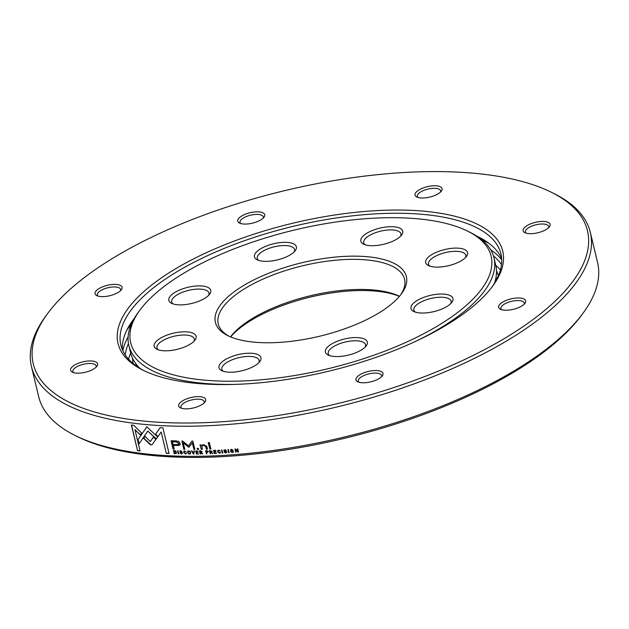 <?xml version="1.0" encoding="UTF-8"?>
<svg xmlns="http://www.w3.org/2000/svg" width="629" height="629" viewBox="0 0 629 629"><rect width="100%" height="100%" fill="white"/><g stroke="black" fill="none" stroke-linecap="round" stroke-linejoin="round"><path stroke-width="0.94" d="M164.499 350.793A21.551 8.295 166.5 0 1 156.896 349.244A21.551 8.295 166.5 0 1 160.309 338.284A21.551 8.295 166.5 0 1 185.767 331.813A21.551 8.295 166.5 0 1 194.99 340.1A21.551 8.295 166.5 0 1 164.499 350.793M193.96 341.28A19.161 7.375 -13.5 0 0 194.275 338.984A19.161 7.375 -13.5 0 0 185.107 335.021A19.161 7.375 -13.5 0 0 165.608 339.117A19.161 7.375 -13.5 0 0 157.022 347.923A19.161 7.375 -13.5 0 0 158.343 349.834M229.341 372.203A21.551 8.295 166.5 0 1 221.738 370.654A21.551 8.295 166.5 0 1 225.151 359.694A21.551 8.295 166.5 0 1 250.617 353.223A21.551 8.295 166.5 0 1 259.84 361.51A21.551 8.295 166.5 0 1 229.341 372.203M258.81 362.689A19.161 7.375 -13.5 0 0 259.124 360.393A19.161 7.375 -13.5 0 0 249.949 356.431A19.161 7.375 -13.5 0 0 230.458 360.527A19.161 7.375 -13.5 0 0 221.864 369.333A19.161 7.375 -13.5 0 0 223.193 371.244M335.729 356.557A21.551 8.295 166.5 0 1 328.126 355.008A21.551 8.295 166.5 0 1 331.538 344.047A21.551 8.295 166.5 0 1 357.005 337.576A21.551 8.295 166.5 0 1 366.22 345.856A21.551 8.295 166.5 0 1 335.729 356.557M365.197 347.043A19.161 7.375 -13.5 0 0 365.512 344.747A19.161 7.375 -13.5 0 0 356.336 340.784A19.161 7.375 -13.5 0 0 336.837 344.881A19.161 7.375 -13.5 0 0 328.252 353.687A19.161 7.375 -13.5 0 0 329.58 355.597M421.336 313.022A21.551 8.295 166.5 0 1 413.725 311.465A21.551 8.295 166.5 0 1 417.137 300.505A21.551 8.295 166.5 0 1 442.604 294.042A21.551 8.295 166.5 0 1 451.826 302.321A21.551 8.295 166.5 0 1 421.336 313.022M450.796 303.508A19.161 7.375 -13.5 0 0 451.111 301.205A19.161 7.375 -13.5 0 0 441.935 297.242A19.161 7.375 -13.5 0 0 422.444 301.346A19.161 7.375 -13.5 0 0 413.858 310.152A19.161 7.375 -13.5 0 0 415.179 312.063M436.007 267.097A21.551 8.295 166.5 0 1 428.404 265.548A21.551 8.295 166.5 0 1 431.816 254.58A21.551 8.295 166.5 0 1 457.283 248.117A21.551 8.295 166.5 0 1 466.498 256.396A21.551 8.295 166.5 0 1 436.007 267.097M465.476 257.583A19.161 7.375 -13.5 0 0 465.79 255.28A19.161 7.375 -13.5 0 0 456.615 251.325A19.161 7.375 -13.5 0 0 437.116 255.421A19.161 7.375 -13.5 0 0 428.53 264.227A19.161 7.375 -13.5 0 0 429.859 266.138M371.157 245.687A21.551 8.295 166.5 0 1 363.554 244.138A21.551 8.295 166.5 0 1 366.966 233.17A21.551 8.295 166.5 0 1 392.433 226.707A21.551 8.295 166.5 0 1 401.648 234.987A21.551 8.295 166.5 0 1 371.157 245.687M400.626 236.174A19.161 7.375 -13.5 0 0 400.94 233.878A19.161 7.375 -13.5 0 0 391.765 229.915A19.161 7.375 -13.5 0 0 372.266 234.012A19.161 7.375 -13.5 0 0 363.68 242.818A19.161 7.375 -13.5 0 0 365.009 244.728M264.778 261.334A21.551 8.295 166.5 0 1 257.175 259.785A21.551 8.295 166.5 0 1 260.587 248.817A21.551 8.295 166.5 0 1 286.046 242.354A21.551 8.295 166.5 0 1 295.268 250.633A21.551 8.295 166.5 0 1 264.778 261.334M294.238 251.82A19.161 7.375 -13.5 0 0 294.553 249.524A19.161 7.375 -13.5 0 0 285.377 245.562A19.161 7.375 -13.5 0 0 265.886 249.658A19.161 7.375 -13.5 0 0 257.3 258.464A19.161 7.375 -13.5 0 0 258.621 260.375M179.171 304.868A21.551 8.295 166.5 0 1 171.568 303.32A21.551 8.295 166.5 0 1 174.98 292.359A21.551 8.295 166.5 0 1 200.447 285.896A21.551 8.295 166.5 0 1 209.661 294.175A21.551 8.295 166.5 0 1 179.171 304.868M208.639 295.355A19.161 7.375 -13.5 0 0 208.954 293.059A19.161 7.375 -13.5 0 0 199.778 289.096A19.161 7.375 -13.5 0 0 180.279 293.193A19.161 7.375 -13.5 0 0 171.693 302.006A19.161 7.375 -13.5 0 0 173.022 303.909M219.419 381.056A185.358 71.36 -13.5 0 0 438.405 325.46A185.358 71.36 -13.5 0 0 467.748 231.189A185.358 71.36 -13.5 0 0 402.356 217.854A185.358 71.36 -13.5 0 0 140.133 309.845A185.358 71.36 -13.5 0 0 219.419 381.056M467.748 231.189L470.295 232.455A187.757 72.28 166.5 0 1 493.969 257.772A187.757 72.28 166.5 0 1 416.461 340.965M235.671 384.366A187.757 72.28 166.5 0 1 218.75 384.264A187.757 72.28 166.5 0 1 128.835 345.439A187.757 72.28 166.5 0 1 138.443 312.126L140.133 309.845M262.435 342.679A98.187 37.795 166.5 0 1 227.792 335.619A98.187 37.795 166.5 0 1 243.337 285.684A98.187 37.795 166.5 0 1 359.34 256.231A98.187 37.795 166.5 0 1 401.341 293.955A98.187 37.795 166.5 0 1 262.435 342.679M400.461 295.103A95.797 36.875 -13.5 0 0 404.549 279.245A95.797 36.875 -13.5 0 0 358.679 259.431A95.797 36.875 -13.5 0 0 261.192 279.921A95.797 36.875 -13.5 0 0 218.255 323.966A95.797 36.875 -13.5 0 0 229.105 336.24M399.399 296.393A98.187 37.795 -13.5 0 0 367.595 290.614A98.187 37.795 -13.5 0 0 230.631 336.908M230.528 336.861A95.797 36.875 166.5 0 1 365.897 289.521A95.797 36.875 166.5 0 1 399.47 296.306M496.493 270.808A187.757 72.28 166.5 0 1 498.325 275.911M136.737 366.267A185.437 71.384 166.5 0 1 135.636 363.436M133.191 363.57A187.757 72.28 166.5 0 1 132.507 358.192M496.084 276.902A185.437 71.384 166.5 0 1 496.391 279.921M140.047 368.421A187.757 72.28 166.5 0 1 130.596 352.775L128.835 345.439M493.969 257.772L495.731 265.116A187.757 72.28 166.5 0 1 494.418 283.341M231.716 449.633L230.914 450.112L230.937 451.127L231.488 451.952L232.699 452.078L233.202 451.37L232.801 450.065L231.787 449.531L231.04 449.9M233.1 451.74L233.013 450.175L231.787 449.531M200.226 452.149L201.516 451.653L200.006 451.213L200.226 452.149M200.903 452.141L201.61 451.543L200.997 452.031L201.61 451.543L200.769 451.095A287.138 110.539 166.5 0 1 200.101 451.103L200.006 451.213M176.435 444.617L173.093 444.514L172.432 441.762L175.774 441.873L178.801 443.311L178.502 444.412L176.435 444.617M178.707 444.247L178.919 443.201L175.892 441.762A287.138 110.539 -13.5 0 1 172.55 441.66L172.432 441.762M174.54 453.352L173.958 450.938A287.382 110.633 -13.5 0 0 174.579 450.962L176.002 452.267L175.232 453.375A287.382 110.633 166.5 0 1 174.54 453.352M175.349 453.273L176.12 452.157L174.697 450.859A287.138 110.539 -13.5 0 1 174.076 450.836L173.958 450.938M175.861 453.21L175.232 453.375M188.323 451.3L188.944 451.087C190.563 451.929 190.768 452.77 189.549 453.603M188.346 451.276L188.842 451.19C190.43 452.039 190.634 452.88 189.447 453.713C187.859 452.856 187.654 452.015 188.842 451.19L188.944 451.087M190.162 453.399L189.447 453.713M206.202 451.032L206.296 450.922A287.138 110.539 166.5 0 0 206.965 450.907L207.798 451.394L207.2 451.913L207.798 451.394L206.202 451.032L206.446 452.039L207.712 451.496L207.114 452.015M210.015 450.938L210.102 450.836A287.138 110.539 166.5 0 0 210.786 450.812L211.643 451.245L211.014 451.748L211.643 451.245L210.015 450.938L210.243 451.881L211.556 451.347L210.927 451.85M177.535 450.718L177.968 450.726L178.722 453.855L178.282 453.839L177.535 450.718M178.699 453.745A287.138 110.539 166.5 0 1 178.4 453.737L178.282 453.839M178.4 453.737L177.677 450.718M188.763 450.844L190.021 451.284L190.603 452.204L190.147 453.973L188.669 453.879L187.686 452.691L187.623 451.473L188.763 450.844M190.532 453.706L188.386 453.509L187.882 451.103M221.998 449.971L221.526 450.002L222.273 453.124L222.745 453.1L221.998 449.971M221.628 449.994L222.273 453.124M133.938 425.353L131.382 425.015L137.531 450.639L140.063 450.969L134.936 429.591L140.251 434.977L141.572 433.051L133.938 425.353M131.563 425.039L137.531 450.639M137.68 450.537A287.138 110.539 -13.5 0 0 140.039 450.844M140.401 434.875L134.936 429.591M176.332 453.415L174.194 453.706L173.447 450.584A287.382 110.633 -13.5 0 0 174.359 450.616L175.57 450.922L176.458 452.275L176.332 453.415L175.342 453.643A287.138 110.539 166.5 0 1 174.312 453.603L174.194 453.706M174.359 450.616L175.57 450.922M174.312 453.603L173.588 450.584M195.705 450.875L197.915 451.221A287.382 110.633 166.5 0 1 196.248 451.237L196.476 452.188L198.072 452.172L196.57 452.558L196.822 453.627L198.615 453.973L196.46 454.004L195.705 450.875M198.583 453.871A287.138 110.539 166.5 0 1 196.562 453.894L196.46 454.004M196.562 453.894L195.831 450.875M198.135 452.44A287.138 110.539 166.5 0 1 196.665 452.455L196.57 452.558M197.883 451.119A287.138 110.539 166.5 0 1 196.35 451.135L196.248 451.237M166.284 453.32L161.158 431.974L157.895 436.565L155.457 434.293L160.136 427.704L162.911 427.846L169.059 453.47L166.284 453.32L161.158 431.974M169.036 453.352A287.138 110.539 166.5 0 1 166.41 453.218M158.028 436.455L155.591 434.191L160.261 427.594M153.539 437.013L150.323 441.542L145.016 436.416L143.671 438.358L149.765 444.294L151.133 444.97L152.249 444.514L155.827 439.404L153.405 437.116L150.323 441.542M145.157 436.306L143.671 438.358M143.821 438.256L151.133 444.97M146.942 426.674L137.932 439.742L138.954 444.019L147.831 431.054L156.212 439.011L157.659 437.037L146.809 426.784L145.433 428.742M145.582 428.64L137.932 439.742M138.081 439.64L139.088 443.83M156.346 438.9L147.831 431.054M223.979 450.112L224.459 451.213L226.416 451.905L225.685 452.503M224.978 449.743L223.845 450.71L226.346 452.007L225.607 452.605L224.136 452.086L225.709 452.974L226.833 451.936L224.341 450.655L225.017 450.089L226.361 450.49L224.978 449.743M223.94 450.16L223.924 450.608M226.416 451.905L225.607 452.605M224.215 451.984L225.787 452.872L226.904 451.834M226.731 452.558L226.833 451.936M225.512 451.009L224.419 450.553L225.088 449.987L225.882 450.521M179.988 452.974L181.364 453.603L182.033 453.077L180.201 452.235L179.847 450.985M181.474 453.493L182.143 452.966L180.311 452.133L179.91 450.93M181.364 453.603L182.143 452.966M181.993 451.48A287.138 110.539 166.5 0 1 181.687 451.473L180.767 451.087L180.153 451.583L182.481 453.045L181.466 453.973L179.988 452.998M182.591 452.935L181.577 453.863L180.098 452.872M182.481 453.045L182.324 453.729M181.687 451.473L180.877 450.985L180.153 451.583M180.877 450.985L180.264 451.48L180.877 450.985M179.808 451.496L180.727 450.741L181.577 451.583M186.074 451.591A287.138 110.539 166.5 0 1 185.744 451.583L184.769 451.142L184.171 452.416L185.374 453.674L186.467 453.155L186.31 453.784M185.744 451.583L184.36 451.252M184.879 451.04L184.415 451.197M186.467 453.155L185.461 454.036L183.699 452.424L184.148 450.914L185.634 451.693M186.577 453.053L185.571 453.934L183.81 452.314L183.959 451.024M185.484 453.572L186.082 453.045L185.484 453.572M185.374 453.674L185.972 453.155M194.841 449.358L193.905 449.365L192.34 442.84L188.826 447.298L183.212 442.808L184.777 449.342L183.857 449.326L181.883 441.094L182.803 441.102L188.496 445.922L191.931 441.126L192.867 441.118L194.841 449.358M194.817 449.248A287.138 110.539 166.5 0 1 194.007 449.255L193.905 449.365M188.496 445.922L192.034 441.015M184.753 449.232A287.138 110.539 166.5 0 1 183.975 449.224L183.857 449.326M183.975 449.224L182.017 441.094M189.203 447.07L188.826 447.298L183.212 442.808M194.007 449.255L192.34 442.84M191.53 450.796L193.355 454.02L193.858 454.02L194.369 450.883L193.881 450.891L193.504 453.533L191.931 450.899L191.428 450.899L193.355 454.02M193.457 453.918A287.138 110.539 -13.5 0 0 193.874 453.918M193.984 450.781L193.504 453.533M200.659 450.804A287.382 110.633 166.5 0 1 199.448 450.828L200.203 453.949L200.659 453.941L200.321 452.534L200.895 452.518L202.137 453.918L202.632 453.902L201.547 452.345L201.995 451.598L200.659 450.804M199.574 450.82L200.203 453.949M202.137 453.918L201.767 452.723L200.997 452.416A287.138 110.539 -13.5 0 1 200.415 452.424L200.321 452.534M201.547 452.345L201.995 451.598M201.634 445.324L200.061 444.821L201.241 449.334L202.373 449.303L201.87 445.992L203.631 445.238L205.754 446.661L206.359 449.2L207.484 449.161L206.839 446.496L203.757 444.632L201.587 445.379M200.156 444.711L201.241 449.334M201.335 449.224A287.138 110.539 -13.5 0 0 202.349 449.2M202.051 445.757L203.725 445.135L205.84 446.559L206.359 449.2M206.454 449.09A287.138 110.539 -13.5 0 0 207.46 449.059M208.199 451.473L206.862 450.647L205.652 450.686L206.398 453.808L206.862 453.8L206.532 452.424L208.199 451.473L208.105 452.094M205.769 450.679L206.398 453.808M208.293 451.363L207.145 452.306A287.138 110.539 -13.5 0 1 206.627 452.322L206.532 452.424M209.457 450.561L210.204 453.69L210.668 453.674L210.33 452.259L210.919 452.235L212.673 453.595L211.58 452.054L212.044 451.292L209.457 450.561M209.567 450.561L210.204 453.69M212.177 453.611L211.792 452.424L211.006 452.133A287.138 110.539 -13.5 0 1 210.424 452.157L210.33 452.259M211.58 452.054L212.044 451.292M209.764 449.082L210.888 449.043L209.339 442.564L208.207 442.612L209.85 448.98A287.138 110.539 -13.5 0 0 210.864 448.941M208.317 442.604L209.85 448.98M214.631 453.132L214.379 452.07L215.928 451.63L214.285 451.701L214.057 450.749L215.684 450.309L213.506 450.403L214.253 453.533L216.384 453.053L214.631 453.132M215.991 451.897A287.138 110.539 -13.5 0 1 214.465 451.968L214.379 452.07M215.747 450.576A287.138 110.539 -13.5 0 1 214.143 450.647L214.057 450.749M213.616 450.395L214.253 453.533M214.34 453.423A287.138 110.539 -13.5 0 0 216.447 453.328M217.799 450.474L217.689 451.708L219.545 453.226L220.622 452.267M218.727 450.105L217.736 450.553L217.587 451.716L219.458 453.336L220.535 452.369L219.372 452.974L218.106 451.771L218.766 450.435L220.174 450.907L218.727 450.105M220.425 452.951L220.535 452.369M220.095 452.29L219.458 452.872M220.008 452.4L219.372 452.974M218.255 450.647L218.845 450.333L219.678 450.938M218.294 450.592L218.845 450.333M229.137 452.699L228.382 449.57L227.902 449.601L228.657 452.731L229.137 452.699M228.005 449.593L228.657 452.731M230.544 449.766L230.654 451.457L231.354 452.188L233.579 451.921M231.637 449.287L230.513 449.821L232.416 452.518L233.548 451.968L231.637 449.287M235.671 452.212L236.119 452.172L235.482 449.523L237.911 452.031L238.509 451.976L237.754 448.854L237.322 448.886L237.935 451.441L235.608 449.027L234.924 449.082L235.741 452.109A287.138 110.539 -13.5 0 0 236.095 452.078M237.911 452.031L235.482 449.523M237.982 451.921A287.138 110.539 -13.5 0 0 238.485 451.881M237.408 448.886L237.935 451.441M235.01 449.075L235.741 452.109M174.209 449.169A287.382 110.633 166.5 0 1 173.085 449.13L171.08 440.748L175.64 440.898L178.636 441.346L180.35 444.113L179.21 445.387L173.321 445.481L174.209 449.169M174.178 449.059A287.138 110.539 166.5 0 1 173.211 449.02L173.085 449.13M180.02 444.939L176.93 445.481A287.138 110.539 166.5 0 1 173.439 445.371L173.761 445.497M173.211 449.02L171.222 440.756M198.434 448.398L198.67 449.381L197.38 449.397L197.144 448.414L198.434 448.398M198.646 449.271A287.138 110.539 166.5 0 1 197.475 449.295L197.38 449.397M197.475 449.295L197.27 448.414M551.539 192.348L554.086 193.614A287.382 110.633 166.5 0 1 590.324 232.368A287.382 110.633 166.5 0 1 461.521 364.498A287.382 110.633 166.5 0 1 169.075 425.975A287.382 110.633 166.5 0 1 31.45 366.542A287.382 110.633 166.5 0 1 46.145 315.561L47.835 313.273A284.984 109.705 -13.5 0 0 169.736 422.767A284.984 109.705 -13.5 0 0 506.431 337.286A284.984 109.705 -13.5 0 0 551.539 192.348A284.984 109.705 -13.5 0 0 451.009 171.843A284.984 109.705 -13.5 0 0 47.835 313.273M31.45 366.542L38.676 396.632A287.382 110.633 -13.5 0 0 74.914 435.386A287.382 110.633 -13.5 0 0 176.301 456.064A287.382 110.633 -13.5 0 0 582.855 313.439A287.382 110.633 -13.5 0 0 597.55 262.458L590.324 232.368M77.257 373.17A13.893 5.346 166.5 0 1 72.359 372.171A13.893 5.346 166.5 0 1 74.56 365.103A13.893 5.346 166.5 0 1 90.969 360.944A13.893 5.346 166.5 0 1 96.905 366.275A13.893 5.346 166.5 0 1 77.257 373.17M96.048 367.234A11.975 4.607 -13.5 0 0 96.166 365.976A11.975 4.607 -13.5 0 0 90.434 363.499A11.975 4.607 -13.5 0 0 78.248 366.062A11.975 4.607 -13.5 0 0 72.885 371.566A11.975 4.607 -13.5 0 0 73.554 372.635M185.343 408.85A13.893 5.346 166.5 0 1 180.437 407.851A13.893 5.346 166.5 0 1 182.638 400.791A13.893 5.346 166.5 0 1 199.047 396.624A13.893 5.346 166.5 0 1 204.991 401.962A13.893 5.346 166.5 0 1 185.343 408.85M204.134 402.914A11.975 4.607 -13.5 0 0 204.252 401.664A11.975 4.607 -13.5 0 0 198.512 399.187A11.975 4.607 -13.5 0 0 186.333 401.742A11.975 4.607 -13.5 0 0 180.963 407.254A11.975 4.607 -13.5 0 0 181.639 408.315M362.65 382.77A13.893 5.346 166.5 0 1 357.744 381.772A13.893 5.346 166.5 0 1 359.945 374.711A13.893 5.346 166.5 0 1 376.354 370.544A13.893 5.346 166.5 0 1 382.298 375.883A13.893 5.346 166.5 0 1 362.65 382.77M381.441 376.834A11.975 4.607 -13.5 0 0 381.559 375.584A11.975 4.607 -13.5 0 0 375.82 373.107A11.975 4.607 -13.5 0 0 363.641 375.67A11.975 4.607 -13.5 0 0 358.271 381.174A11.975 4.607 -13.5 0 0 358.947 382.235M505.315 310.215A13.893 5.346 166.5 0 1 500.417 309.216A13.893 5.346 166.5 0 1 502.618 302.148A13.893 5.346 166.5 0 1 519.027 297.981A13.893 5.346 166.5 0 1 524.971 303.32A13.893 5.346 166.5 0 1 505.315 310.215M524.106 304.279A11.975 4.607 -13.5 0 0 524.224 303.021A11.975 4.607 -13.5 0 0 518.493 300.544A11.975 4.607 -13.5 0 0 506.306 303.107A11.975 4.607 -13.5 0 0 500.943 308.611A11.975 4.607 -13.5 0 0 501.62 309.68M529.775 233.673A13.893 5.346 166.5 0 1 524.877 232.675A13.893 5.346 166.5 0 1 527.078 225.607A13.893 5.346 166.5 0 1 543.487 221.439A13.893 5.346 166.5 0 1 549.424 226.778A13.893 5.346 166.5 0 1 529.775 233.673M548.567 227.737A11.975 4.607 -13.5 0 0 548.685 226.479A11.975 4.607 -13.5 0 0 542.953 224.003A11.975 4.607 -13.5 0 0 530.766 226.566A11.975 4.607 -13.5 0 0 525.404 232.07A11.975 4.607 -13.5 0 0 526.072 233.139M421.697 197.993A13.893 5.346 166.5 0 1 416.799 196.995A13.893 5.346 166.5 0 1 418.993 189.927A13.893 5.346 166.5 0 1 435.402 185.759A13.893 5.346 166.5 0 1 441.346 191.098A13.893 5.346 166.5 0 1 421.697 197.993M440.489 192.057A11.975 4.607 -13.5 0 0 440.607 190.799A11.975 4.607 -13.5 0 0 434.875 188.323A11.975 4.607 -13.5 0 0 422.688 190.886A11.975 4.607 -13.5 0 0 417.318 196.39A11.975 4.607 -13.5 0 0 417.994 197.459M244.39 224.066A13.893 5.346 166.5 0 1 239.492 223.067A13.893 5.346 166.5 0 1 241.685 216.006A13.893 5.346 166.5 0 1 258.094 211.839A13.893 5.346 166.5 0 1 264.038 217.178A13.893 5.346 166.5 0 1 244.39 224.066M263.181 218.129A11.975 4.607 -13.5 0 0 263.299 216.879A11.975 4.607 -13.5 0 0 257.568 214.403A11.975 4.607 -13.5 0 0 245.381 216.966A11.975 4.607 -13.5 0 0 240.011 222.469A11.975 4.607 -13.5 0 0 240.687 223.531M101.717 296.629A13.893 5.346 166.5 0 1 96.819 295.63A13.893 5.346 166.5 0 1 99.02 288.569A13.893 5.346 166.5 0 1 115.429 284.402A13.893 5.346 166.5 0 1 121.366 289.741A13.893 5.346 166.5 0 1 101.717 296.629M120.509 290.692A11.975 4.607 -13.5 0 0 120.626 289.442A11.975 4.607 -13.5 0 0 114.895 286.966A11.975 4.607 -13.5 0 0 102.708 289.521A11.975 4.607 -13.5 0 0 97.346 295.032A11.975 4.607 -13.5 0 0 98.014 296.094M212.759 384.39A197.813 76.148 166.5 0 1 142.972 370.159A197.813 76.148 166.5 0 1 174.288 269.558A197.813 76.148 166.5 0 1 407.985 210.22A197.813 76.148 166.5 0 1 492.601 286.226A197.813 76.148 166.5 0 1 212.759 384.39M491.736 287.367A195.415 75.228 -13.5 0 0 500.904 253.833A195.415 75.228 -13.5 0 0 407.325 213.428A195.415 75.228 -13.5 0 0 208.458 255.225A195.415 75.228 -13.5 0 0 120.87 345.077A195.415 75.228 -13.5 0 0 144.261 370.788M128.544 359.143A195.415 75.228 166.5 0 1 130.675 353.089M582.855 313.439L581.165 315.727A284.984 109.705 166.5 0 1 177.991 457.157A284.984 109.705 166.5 0 1 77.461 436.652L74.914 435.386M125.234 354.921A195.415 75.228 166.5 0 1 128.442 343.497M122.875 350.754A197.734 76.125 166.5 0 1 128.119 336.877M132.64 320.578A197.734 76.125 166.5 0 1 134.04 318.824M122.411 349.724A195.415 75.228 166.5 0 1 134.307 318.36M495.809 265.43A195.415 75.228 166.5 0 1 500.456 269.857M493.443 255.869A195.415 75.228 166.5 0 1 501.486 264.589M476.806 236.134A195.415 75.228 166.5 0 1 501.643 258.676M477.254 236.425A197.734 76.125 166.5 0 1 479.298 237.353M490.722 249.823A197.734 76.125 166.5 0 1 501.698 259.808M126.759 330.256A201.956 77.744 166.5 0 1 131.414 324.006M481.948 239.853A201.956 77.744 166.5 0 1 488.937 243.305"/></g></svg>
